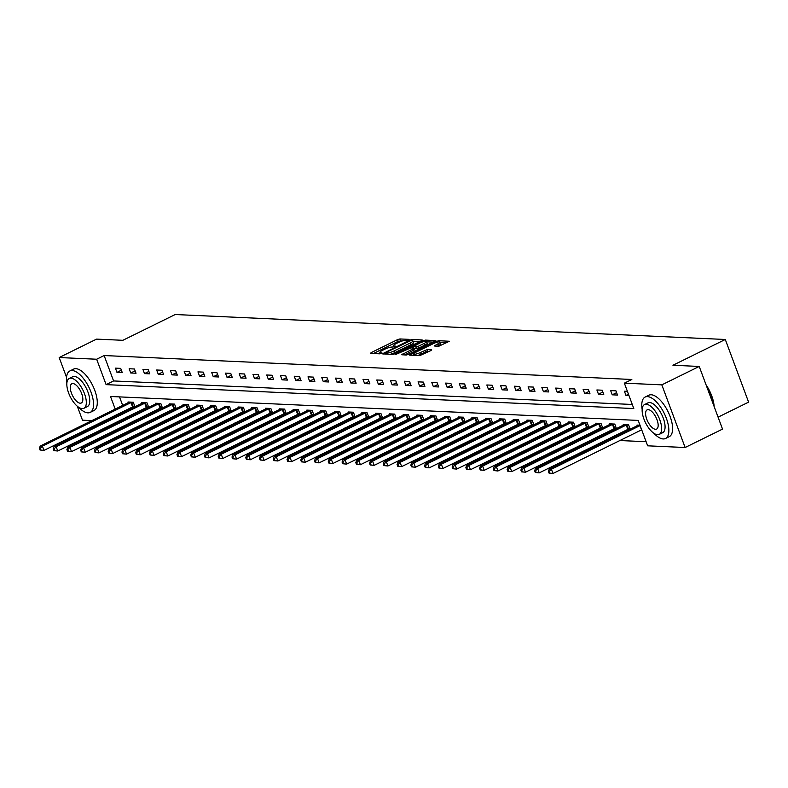 <?xml version="1.0" encoding="UTF-8"?>
<svg xmlns="http://www.w3.org/2000/svg" width="788" height="788" viewBox="0 0 788 788"><rect width="100%" height="100%" fill="white"/><g stroke="black" fill="none" stroke-linecap="round" stroke-linejoin="round"><path stroke-width="1.18" d="M408.657 339.894L409.08 339.362L399.89 338.948L397.556 339.628L371.128 352.64L370.518 353.408L379.717 353.822L381.934 352.876L380.584 352.758A5.802 1.202 -20.4 0 1 379.846 352.463A5.802 1.202 -20.4 0 1 382.515 350.315L384.711 349.232A5.802 1.202 -20.4 0 1 392.188 347.045L395.005 346.621L395.596 346.149L394.236 346.031A5.802 1.202 -20.4 0 1 393.498 345.745A5.802 1.202 -20.4 0 1 396.167 343.588L398.373 342.504A5.802 1.202 -20.4 0 1 405.84 340.317L408.657 339.894M438.749 346.277L449.327 341.263L438.877 340.712L436.552 341.401L409.287 355.083L419.728 355.634L431.016 350.542L431.627 349.783L427.254 349.576L420.477 352.453A4.846 1.005 -20.4 0 1 413.611 354.039A4.846 1.005 -20.4 0 1 415.847 352.246L433.242 343.676A4.846 1.005 -20.4 0 1 440.108 342.091A4.846 1.005 -20.4 0 1 437.872 343.883L434.139 345.981L438.749 346.277M66.537 377.314L59.179 357.535L96.569 339.116L122.849 340.308L175.202 314.53L725.295 339.48L672.942 365.258L699.222 366.45L661.831 384.859L685.127 447.515L647.657 445.821L638.201 420.418L110.507 396.482L115.206 409.12M59.179 357.535L96.658 359.229L106.104 384.633L633.798 408.558L624.352 383.165L661.831 384.859M624.352 383.165L631.828 379.481L104.134 355.546L96.658 359.229M421.57 340.721L422.171 339.953L411.966 339.49L409.632 340.18L382.367 353.861L392.808 354.413L395.143 353.733L421.57 340.721M425.421 340.101L435.863 340.652L408.608 354.344L406.273 355.024L401.673 354.738L413.217 348.788L413.818 348.02L410.922 347.892L395.635 354.482L423.087 340.79L425.421 340.101L425.855 341.273M718.085 417.157L748.6 402.136L725.295 339.48M104.134 355.546L113.58 380.949L632.271 404.471M116.979 372.36L122.268 372.606L120.692 368.37L115.403 368.134L116.979 372.36L121.372 370.202M130.729 372.99L136.028 373.226L134.452 368.991L129.163 368.754L130.729 372.99L135.132 370.823M144.49 373.611L149.779 373.847L148.203 369.621L142.914 369.375L144.49 373.611L148.883 371.444M158.25 374.231L163.54 374.477L161.964 370.242L156.674 370.005L158.25 374.231L162.643 372.074M172.001 374.861L177.29 375.098L175.724 370.862L170.425 370.626L172.001 374.861L176.404 372.694M185.761 375.482L191.051 375.718L189.475 371.493L184.185 371.246L185.761 375.482L190.154 373.315M199.512 376.103L204.811 376.349L203.235 372.113L197.946 371.877L199.512 376.103L203.915 373.945M213.272 376.733L218.562 376.969L216.986 372.734L211.696 372.497L213.272 376.733L217.665 374.566M227.033 377.353L232.322 377.59L230.746 373.364L225.457 373.118L227.033 377.353L231.426 375.186M240.783 377.974L246.083 378.22L244.507 373.985L239.217 373.748L240.783 377.974L245.186 375.817M254.544 378.604L259.833 378.841L258.257 374.605L252.968 374.369L254.544 378.604L258.937 376.437M268.304 379.225L273.594 379.461L272.018 375.236L266.728 374.989L268.304 379.225L272.697 377.058M282.055 379.846L287.344 380.092L285.778 375.856L280.479 375.62L282.055 379.846L286.458 377.688M295.815 380.476L301.105 380.712L299.529 376.477L294.239 376.24L295.815 380.476L300.208 378.309M309.576 381.096L314.865 381.333L313.289 377.107L308 376.861L309.576 381.096L313.969 378.929M323.326 381.717L328.616 381.963L327.04 377.728L321.75 377.491L323.326 381.717L327.729 379.56M337.087 382.347L342.376 382.584L340.8 378.348L335.511 378.112L337.087 382.347L341.48 380.18M350.837 382.968L356.137 383.204L354.561 378.979L349.271 378.733L350.837 382.968L355.24 380.801M364.598 383.589L369.887 383.835L368.311 379.599L363.022 379.363L364.598 383.589L368.991 381.431M378.358 384.219L383.648 384.455L382.072 380.22L376.782 379.983L378.358 384.219L382.751 382.052M392.109 384.839L397.398 385.076L395.832 380.85L390.533 380.604L392.109 384.839L396.512 382.673M405.869 385.46L411.159 385.706L409.583 381.471L404.293 381.234L405.869 385.46L410.262 383.303M419.63 386.09L424.919 386.327L423.343 382.091L418.054 381.855L419.63 386.09L424.023 383.923M433.38 386.711L438.67 386.947L437.104 382.722L431.804 382.476L433.38 386.711L437.783 384.544M447.141 387.332L452.43 387.578L450.854 383.342L445.565 383.106L447.141 387.332L451.534 385.174M460.891 387.962L466.191 388.198L464.615 383.963L459.325 383.726L460.891 387.962L465.294 385.795M474.652 388.582L479.941 388.819L478.365 384.593L473.076 384.347L474.652 388.582L479.045 386.416M488.412 389.203L493.702 389.449L492.126 385.214L486.836 384.977L488.412 389.203L492.805 387.046M502.163 389.833L507.452 390.07L505.886 385.834L500.587 385.598L502.163 389.833L506.566 387.666M515.923 390.454L521.213 390.69L519.637 386.465L514.347 386.219L515.923 390.454L520.316 388.287M529.684 391.075L534.973 391.321L533.397 387.085L528.108 386.849L529.684 391.075L534.077 388.917M543.434 391.705L548.724 391.941L547.158 387.706L541.858 387.469L543.434 391.705L547.837 389.538M557.195 392.326L562.484 392.562L560.908 388.336L555.619 388.09L557.195 392.326L561.588 390.159M570.945 392.946L576.245 393.192L574.669 388.957L569.379 388.72L570.945 392.946L575.348 390.789M584.706 393.576L589.995 393.813L588.419 389.577L583.13 389.341L584.706 393.576L589.099 391.409M598.466 394.197L603.756 394.433L602.18 390.208L596.89 389.961L598.466 394.197L602.859 392.03M612.217 394.818L617.516 395.064L615.94 390.828L610.651 390.592L612.217 394.818L616.62 392.66M627.396 391.35L624.401 391.212L625.977 395.448L628.972 395.576M138.383 418.704L140.628 418.802M152.143 419.324L154.379 419.423M165.904 419.945L168.139 420.053M179.654 420.575L181.9 420.674M193.415 421.196L195.651 421.294M207.175 421.816L209.411 421.925M220.926 422.447L223.162 422.545M234.686 423.067L236.922 423.166M248.437 423.688L250.683 423.796M262.197 424.318L264.433 424.417M275.958 424.939L278.194 425.037M289.708 425.559L291.954 425.668M303.469 426.19L305.705 426.288M317.229 426.81L319.465 426.909M330.98 427.431L333.216 427.539M344.74 428.061L346.976 428.16M358.501 428.682L360.737 428.78M372.251 429.302L374.487 429.411M386.012 429.933L388.248 430.031M399.762 430.553L402.008 430.652M413.523 431.174L415.759 431.282M427.283 431.804L429.519 431.903M441.034 432.425L443.27 432.523M454.794 433.045L457.03 433.154M468.555 433.676L470.791 433.774M482.305 434.296L484.541 434.395M496.066 434.917L498.302 435.025M509.816 435.547L512.062 435.646M523.577 436.168L525.813 436.266M537.337 436.788L539.573 436.897M551.088 437.419L553.334 437.517M564.848 438.039L567.084 438.138M578.609 438.66L580.845 438.768M592.359 439.29L594.595 439.389M606.12 439.911L608.356 440.009M619.87 440.531L646.13 441.723M119.51 396.896L122.692 405.446M124.632 410.676L125.016 411.691M126.957 416.931L127.341 417.945M133.438 406.411L134.866 406.47L133.29 402.235L128.001 401.998L128.257 402.698M147.189 407.032L148.617 407.091L147.041 402.865L141.751 402.619L142.017 403.318M160.949 407.652L162.377 407.721L160.801 403.486L155.512 403.249L155.768 403.949M174.709 408.282L176.128 408.342L174.562 404.106L169.262 403.87L169.528 404.569M188.46 408.903L189.888 408.962L188.312 404.736L183.023 404.49L183.289 405.19M202.221 409.524L203.649 409.593L202.073 405.357L196.783 405.121L197.039 405.82M215.971 410.154L217.399 410.213L215.833 405.978L210.534 405.741L210.8 406.441M229.732 410.775L231.16 410.834L229.584 406.608L224.294 406.362L224.55 407.061M243.492 411.395L244.92 411.464L243.344 407.229L238.055 406.992L238.311 407.691M257.243 412.026L258.671 412.085L257.095 407.849L251.805 407.613L252.071 408.312M271.003 412.646L272.431 412.705L270.855 408.479L265.566 408.233L265.822 408.933M284.764 413.267L286.192 413.336L284.616 409.1L279.326 408.864L279.582 409.563M298.514 413.897L299.942 413.956L298.366 409.721L293.077 409.484L293.343 410.184M312.275 414.518L313.703 414.577L312.127 410.351L306.837 410.105L307.093 410.804M326.025 415.138L327.453 415.207L325.887 410.972L320.588 410.735L320.854 411.434M339.786 415.769L341.214 415.828L339.638 411.592L334.348 411.356L334.614 412.055M353.546 416.389L354.974 416.448L353.398 412.222L348.109 411.976L348.365 412.676M367.297 417.01L368.725 417.079L367.149 412.843L361.859 412.607L362.125 413.306M381.057 417.64L382.485 417.699L380.909 413.464L375.62 413.227L375.876 413.927M394.818 418.261L396.246 418.32L394.67 414.094L389.38 413.848L389.636 414.547M408.568 418.881L409.996 418.95L408.42 414.715L403.131 414.478L403.397 415.178M422.329 419.511L423.757 419.571L422.181 415.335L416.891 415.099L417.147 415.798M436.089 420.132L437.507 420.191L435.941 415.966L430.642 415.719L430.908 416.419M449.84 420.753L451.268 420.822L449.692 416.586L444.402 416.35L444.668 417.049M463.6 421.383L465.028 421.442L463.452 417.207L458.163 416.97L458.419 417.67M477.351 422.004L478.779 422.063L477.203 417.837L471.913 417.591L472.179 418.29M491.111 422.624L492.539 422.693L490.963 418.458L485.674 418.221L485.93 418.921M504.872 423.255L506.3 423.314L504.724 419.078L499.434 418.842L499.69 419.541M518.622 423.875L520.05 423.934L518.474 419.709L513.185 419.462L513.451 420.162M532.383 424.496L533.811 424.565L532.235 420.329L526.945 420.093L527.202 420.792M546.143 425.126L547.562 425.185L545.995 420.95L540.696 420.713L540.962 421.413M559.894 425.747L561.322 425.806L559.746 421.58L554.457 421.334L554.722 422.033M573.654 426.367L575.082 426.436L573.506 422.201L568.217 421.964L568.473 422.663M587.405 426.998L588.833 427.057L587.267 422.821L581.968 422.585L582.234 423.284M601.165 427.618L602.593 427.677L601.017 423.451L595.728 423.205L595.984 423.905M614.926 428.239L616.354 428.308L614.778 424.072L609.488 423.836L609.745 424.535M628.676 428.869L630.105 428.928L628.529 424.693L623.239 424.456L623.505 425.156M637.256 425.776L637 425.077L639.994 425.215M91.871 420.615L82.474 420.191L77.283 406.214M699.222 366.45L722.527 429.105L685.127 447.515M119.392 421.866L117.156 421.757M105.631 421.235L103.395 421.137M117.156 414.36L117.53 415.374M119.48 420.615L119.865 421.629M113.58 380.949L106.104 384.633M625.977 395.448L628.46 394.217M403.062 340.751L398.186 341.322L373.384 353.536M419.945 341.519L412.971 341.204M410.853 340.544L386.031 352.453L385.44 352.916L386.859 353.044A5.802 1.202 -20.4 0 0 394.325 350.847L410.184 343.046A5.802 1.202 -20.4 0 0 412.853 340.899A5.802 1.202 -20.4 0 0 412.114 340.603L410.853 340.544M390.267 354.295A5.802 1.202 -20.4 0 0 394.955 352.541L394.325 350.847M412.853 340.899L413.483 342.593A5.802 1.202 -20.4 0 1 410.814 344.74L394.955 352.541M426.692 341.825L433.41 342.13M404.756 354.955L414.449 349.714M412.567 347.971L413.089 347.715M424.338 343.312A4.846 1.005 -20.4 0 0 426.574 341.519A4.846 1.005 -20.4 0 0 419.709 343.105L412.981 346.878L418.211 346.326L424.338 343.312L424.968 345.006A4.846 1.005 -20.4 0 0 427.204 343.204L426.574 341.519M424.968 345.006L418.842 348.02L414.232 348.601M440.108 342.091L440.738 343.785A4.846 1.005 -20.4 0 1 438.502 345.577L437.232 346.208M417.473 355.536A4.846 1.005 -20.4 0 0 421.107 354.147L420.477 352.453M429.391 351.34L425.55 351.96L421.107 354.147M413.818 354.59L412.38 355.299M446.865 342.741L440.236 342.435M129.429 402.067L40.208 446.057L42.414 446.156L43.99 450.391L134.659 405.928M40.907 450.046L43.99 450.391L40.03 450.007L40.907 450.046L40.286 448.352L39.4 448.313L40.03 450.007M40.286 448.352L42.414 446.156L131.862 402.175M39.4 448.313L40.208 446.057M78.613 407.219A23.088 9.939 -116.2 0 0 87.882 412.853A23.088 9.939 -116.2 0 0 90.206 412.4A23.088 9.939 -116.2 0 0 90.049 389.735A23.088 9.939 -116.2 0 0 72.132 370.518A23.088 9.939 -116.2 0 0 69.807 370.981A23.088 9.939 -116.2 0 0 66.842 383.323M90.206 412.4L93.949 410.558A23.088 9.939 -116.2 0 0 93.782 387.893A23.088 9.939 -116.2 0 0 75.875 368.676A23.088 9.939 -116.2 0 0 73.55 369.139L69.807 370.981M69.226 378.467L72.663 376.772A16.627 7.151 63.8 0 1 74.338 376.447A16.627 7.151 63.8 0 1 87.232 390.277A16.627 7.151 63.8 0 1 87.35 406.598L83.912 408.292A16.627 7.151 -116.2 0 0 83.794 391.971A16.627 7.151 -116.2 0 0 70.9 378.141A16.627 7.151 -116.2 0 0 69.226 378.467A16.627 7.151 -116.2 0 0 69.344 394.788A16.627 7.151 -116.2 0 0 82.238 408.627A16.627 7.151 -116.2 0 0 83.912 408.292M80.218 403.21A10.717 4.61 -116.2 0 0 81.302 402.993A10.717 4.61 -116.2 0 0 81.223 392.473A10.717 4.61 -116.2 0 0 72.92 383.559A10.717 4.61 -116.2 0 0 71.836 383.776A10.717 4.61 -116.2 0 0 71.915 394.296A10.717 4.61 -116.2 0 0 80.218 403.21M653.922 433.311A23.088 9.939 -116.2 0 0 663.2 438.946A23.088 9.939 -116.2 0 0 665.525 438.492A23.088 9.939 -116.2 0 0 665.358 415.818A23.088 9.939 -116.2 0 0 647.45 396.61A23.088 9.939 -116.2 0 0 645.126 397.063A23.088 9.939 -116.2 0 0 642.161 409.415M665.525 438.492L669.268 436.651A23.088 9.939 -116.2 0 0 669.101 413.976A23.088 9.939 -116.2 0 0 651.193 394.768A23.088 9.939 -116.2 0 0 648.869 395.221L645.126 397.063M644.545 404.559L647.982 402.865A16.627 7.151 63.8 0 1 649.657 402.54A16.627 7.151 63.8 0 1 662.55 416.369A16.627 7.151 63.8 0 1 662.669 432.691L659.231 434.385A16.627 7.151 -116.2 0 0 659.113 418.064A16.627 7.151 -116.2 0 0 646.219 404.234A16.627 7.151 -116.2 0 0 644.545 404.559A16.627 7.151 -116.2 0 0 644.663 420.881A16.627 7.151 -116.2 0 0 657.556 434.71A16.627 7.151 -116.2 0 0 659.231 434.385M655.537 429.293A10.717 4.61 -116.2 0 0 656.621 429.086A10.717 4.61 -116.2 0 0 656.542 418.566A10.717 4.61 -116.2 0 0 648.229 409.652A10.717 4.61 -116.2 0 0 647.155 409.858A10.717 4.61 -116.2 0 0 647.224 420.378A10.717 4.61 -116.2 0 0 655.537 429.293M713.938 405.997A23.088 9.939 -116.2 0 0 706.481 385.953M706.097 384.918A22.537 9.692 63.8 0 1 714.135 406.539M143.18 402.688L53.968 446.678L56.175 446.776L57.751 451.012L148.42 406.549M54.667 450.667L57.751 451.012L53.791 450.628L54.667 450.667L54.037 448.973L53.16 448.933L53.791 450.628M54.037 448.973L56.175 446.776L145.613 402.796M53.16 448.933L53.968 446.678M156.94 403.308L67.729 447.298L69.925 447.397L71.501 451.632L162.17 407.179M68.428 451.288L71.501 451.632L67.541 451.248L68.428 451.288L67.798 449.603L66.911 449.554L67.541 451.248M67.798 449.603L69.925 447.397L159.373 403.417M66.911 449.554L67.729 447.298M170.691 403.939L81.479 447.929L83.686 448.027L85.262 452.263L175.931 407.8M82.179 451.918L85.262 452.263L81.302 451.879L82.179 451.918L81.548 450.224L80.672 450.184L81.302 451.879M81.548 450.224L83.686 448.027L173.133 404.047M80.672 450.184L81.479 447.929M184.451 404.559L95.24 448.549L97.446 448.648L99.012 452.883L189.691 408.42M95.939 452.539L99.012 452.883L95.052 452.499L95.939 452.539L95.309 450.844L94.432 450.805L95.052 452.499M95.309 450.844L97.446 448.648L186.884 404.668M94.432 450.805L95.24 448.549M198.212 405.18L108.99 449.17L111.197 449.268L112.773 453.504L203.442 409.051M109.699 453.159L112.773 453.504L108.813 453.12L109.699 453.159L109.069 451.475L108.183 451.425L108.813 453.12M109.069 451.475L111.197 449.268L200.644 405.288M108.183 451.425L108.99 449.17M211.962 405.81L122.751 449.8L124.957 449.899L126.533 454.134L217.202 409.671M123.45 453.789L126.533 454.134L122.573 453.75L123.45 453.789L122.82 452.095L121.943 452.056L122.573 453.75M122.82 452.095L124.957 449.899L214.405 405.918M121.943 452.056L122.751 449.8M225.723 406.431L136.511 450.421L138.718 450.519L140.284 454.755L230.963 410.292M137.21 454.41L140.284 454.755L136.324 454.371L137.21 454.41L136.58 452.716L135.694 452.676L136.324 454.371M136.58 452.716L138.718 450.519L228.156 406.539M135.694 452.676L136.511 450.421M239.483 407.051L150.262 451.041L152.468 451.14L154.044 455.375L244.713 410.922M150.961 455.031L154.044 455.375L150.084 454.991L150.961 455.031L150.341 453.346L149.454 453.297L150.084 454.991M150.341 453.346L152.468 451.14L241.916 407.16M149.454 453.297L150.262 451.041M253.234 407.682L164.022 451.672L166.229 451.77L167.805 456.006L258.474 411.543M164.722 455.661L167.805 456.006L163.845 455.622L164.722 455.661L164.091 453.967L163.214 453.927L163.845 455.622M164.091 453.967L166.229 451.77L255.676 407.79M163.214 453.927L164.022 451.672M266.994 408.302L177.783 452.292L179.979 452.391L181.555 456.626L272.224 412.163M178.482 456.282L181.555 456.626L177.596 456.242L178.482 456.282L177.852 454.587L176.965 454.548L177.596 456.242M177.852 454.587L179.979 452.391L269.427 408.411M176.965 454.548L177.783 452.292M280.745 408.923L191.533 452.913L193.74 453.011L195.316 457.247L285.985 412.794M192.233 456.902L195.316 457.247L191.356 456.863L192.233 456.902L191.602 455.218L190.726 455.168L191.356 456.863M191.602 455.218L193.74 453.011L283.188 409.031M190.726 455.168L191.533 452.913M294.505 409.553L205.294 453.543L207.5 453.642L209.076 457.877L299.745 413.414M205.993 457.532L209.076 457.877L205.107 457.493L205.993 457.532L205.363 455.838L204.486 455.799L205.107 457.493M205.363 455.838L207.5 453.642L296.938 409.661M204.486 455.799L205.294 453.543M308.266 410.174L219.044 454.164L221.251 454.262L222.827 458.498L313.496 414.035M219.754 458.153L222.827 458.498L218.867 458.114L219.754 458.153L219.123 456.459L218.237 456.419L218.867 458.114M219.123 456.459L221.251 454.262L310.699 410.282M218.237 456.419L219.044 454.164M322.016 410.794L232.805 454.784L235.011 454.883L236.587 459.118L327.256 414.665M233.504 458.774L236.587 459.118L232.627 458.734L233.504 458.774L232.874 457.089L231.997 457.04L232.627 458.734M232.874 457.089L235.011 454.883L324.459 410.903M231.997 457.04L232.805 454.784M335.777 411.425L246.565 455.415L248.772 455.513L250.338 459.749L341.017 415.286M247.265 459.404L250.338 459.749L246.378 459.365L247.265 459.404L246.634 457.71L245.748 457.67L246.378 459.365M246.634 457.71L248.772 455.513L338.21 411.533M245.748 457.67L246.565 455.415M349.537 412.045L260.316 456.035L262.522 456.134L264.098 460.369L354.767 415.906M261.025 460.025L264.098 460.369L260.139 459.985L261.025 460.025L260.395 458.33L259.508 458.291L260.139 459.985M260.395 458.33L262.522 456.134L351.97 412.154M259.508 458.291L260.316 456.035M363.288 412.666L274.076 456.656L276.283 456.754L277.859 460.99L368.528 416.537M274.776 460.645L277.859 460.99L273.899 460.606L274.776 460.645L274.145 458.961L273.269 458.911L273.899 460.606M274.145 458.961L276.283 456.754L365.731 412.774M273.269 458.911L274.076 456.656M377.048 413.296L287.837 457.286L290.033 457.385L291.609 461.62L382.279 417.157M288.536 461.276L291.609 461.62L287.65 461.236L288.536 461.276L287.906 459.581L287.019 459.542L287.65 461.236M287.906 459.581L290.033 457.385L379.481 413.404M287.019 459.542L287.837 457.286M390.799 413.917L301.587 457.907L303.794 458.005L305.37 462.241L396.039 417.778M302.287 461.896L305.37 462.241L301.41 461.857L302.287 461.896L301.656 460.202L300.78 460.162L301.41 461.857M301.656 460.202L303.794 458.005L393.242 414.025M300.78 460.162L301.587 457.907M404.559 414.537L315.348 458.527L317.554 458.626L319.13 462.861L409.799 418.408M316.047 462.517L319.13 462.861L315.17 462.477L316.047 462.517L315.417 460.832L314.54 460.783L315.17 462.477M315.417 460.832L317.554 458.626L406.992 414.646M314.54 460.783L315.348 458.527M418.32 415.168L329.108 459.158L331.305 459.256L332.881 463.492L423.55 419.029M329.808 463.147L332.881 463.492L328.921 463.108L329.808 463.147L329.177 461.453L328.291 461.413L328.921 463.108M329.177 461.453L331.305 459.256L420.753 415.276M328.291 461.413L329.108 459.158M432.07 415.788L342.859 459.778L345.065 459.877L346.641 464.112L437.31 419.649M343.558 463.768L346.641 464.112L342.681 463.728L343.558 463.768L342.928 462.073L342.051 462.034L342.681 463.728M342.928 462.073L345.065 459.877L434.513 415.897M342.051 462.034L342.859 459.778M445.831 416.409L356.619 460.399L358.826 460.497L360.392 464.733L451.071 420.28M357.319 464.388L360.392 464.733L356.432 464.349L357.319 464.388L356.688 462.704L355.802 462.654L356.432 464.349M356.688 462.704L358.826 460.497L448.264 416.517M355.802 462.654L356.619 460.399M459.591 417.039L370.37 461.029L372.576 461.128L374.152 465.363L464.821 420.9M371.079 465.019L374.152 465.363L370.193 464.979L371.079 465.019L370.449 463.324L369.562 463.285L370.193 464.979M370.449 463.324L372.576 461.128L462.024 417.147M369.562 463.285L370.37 461.029M473.342 417.66L384.13 461.65L386.337 461.748L387.913 465.984L478.582 421.521M384.83 465.639L387.913 465.984L383.953 465.6L384.83 465.639L384.199 463.945L383.323 463.905L383.953 465.6M384.199 463.945L386.337 461.748L475.785 417.768M383.323 463.905L384.13 461.65M487.102 418.28L397.891 462.27L400.087 462.369L401.663 466.604L492.333 422.151M398.59 466.26L401.663 466.604L397.704 466.22L398.59 466.26L397.96 464.575L397.073 464.526L397.704 466.22M397.96 464.575L400.087 462.369L489.535 418.389M397.073 464.526L397.891 462.27M500.853 418.901L411.641 462.901L413.848 462.999L415.424 467.235L506.093 422.772M412.341 466.89L415.424 467.235L411.464 466.851L412.341 466.89L411.72 465.196L410.834 465.156L411.464 466.851M411.72 465.196L413.848 462.999L503.296 419.019M410.834 465.156L411.641 462.901M514.613 419.531L425.402 463.521L427.608 463.62L429.184 467.855L519.853 423.392M426.101 467.511L429.184 467.855L425.224 467.471L426.101 467.511L425.471 465.816L424.594 465.777L425.224 467.471M425.471 465.816L427.608 463.62L517.046 419.64M424.594 465.777L425.402 463.521M528.374 420.152L439.162 464.142L441.359 464.24L442.935 468.476L533.604 424.023M439.862 468.131L442.935 468.476L438.975 468.092L439.862 468.131L439.231 466.447L438.345 466.397L438.975 468.092M439.231 466.447L441.359 464.24L530.807 420.26M438.345 466.397L439.162 464.142M542.124 420.772L452.913 464.772L455.119 464.871L456.695 469.106L547.365 424.643M453.612 468.761L456.695 469.106L452.736 468.722L453.612 468.761L452.982 467.067L452.105 467.028L452.736 468.722M452.982 467.067L455.119 464.871L544.567 420.891M452.105 467.028L452.913 464.772M555.885 421.403L466.673 465.393L468.88 465.491L470.446 469.727L561.125 425.264M467.373 469.382L470.446 469.727L466.486 469.343L467.373 469.382L466.742 467.688L465.866 467.648L466.486 469.343M466.742 467.688L468.88 465.491L558.318 421.511M465.866 467.648L466.673 465.393M569.645 422.023L480.424 466.013L482.63 466.112L484.206 470.347L574.876 425.894M481.133 470.003L484.206 470.347L480.247 469.963L481.133 470.003L480.503 468.318L479.616 468.269L480.247 469.963M480.503 468.318L482.63 466.112L572.078 422.132M479.616 468.269L480.424 466.013M583.396 422.644L494.184 466.644L496.391 466.742L497.967 470.978L588.636 426.515M494.884 470.633L497.967 470.978L494.007 470.594L494.884 470.633L494.253 468.939L493.377 468.899L494.007 470.594M494.253 468.939L496.391 466.742L585.839 422.762M493.377 468.899L494.184 466.644M597.156 423.274L507.945 467.264L510.151 467.363L511.717 471.598L602.396 427.135M508.644 471.254L511.717 471.598L507.758 471.214L508.644 471.254L508.014 469.559L507.127 469.52L507.758 471.214M508.014 469.559L510.151 467.363L599.589 423.383M507.127 469.52L507.945 467.264M610.917 423.895L521.695 467.885L523.902 467.983L525.478 472.219L616.147 427.766M522.395 471.874L525.478 472.219L521.518 471.835L522.395 471.874L521.774 470.19L520.888 470.141L521.518 471.835M521.774 470.19L523.902 467.983L613.35 424.003M520.888 470.141L521.695 467.885M624.667 424.515L535.456 468.515L537.662 468.614L539.238 472.849L629.908 428.386M536.155 472.505L539.238 472.849L535.279 472.465L536.155 472.505L535.525 470.81L534.648 470.771L535.279 472.465M535.525 470.81L537.662 468.614L627.1 424.634M534.648 470.771L535.456 468.515M638.428 425.146L549.216 469.136L551.413 469.234L552.989 473.47L641.698 429.795M549.916 473.125L552.989 473.47L549.029 473.086L549.916 473.125L549.285 471.431L548.399 471.391L549.029 473.086M549.285 471.431L551.413 469.234L640.122 425.559M548.399 471.391L549.216 469.136M394.532 346.828L394.236 346.031M380.88 353.546L380.584 352.758M371.424 353.448L371.128 352.64M398.186 341.322L397.556 339.628M400.521 340.643L399.89 338.948M383.5 353.989L383.204 353.191M409.849 340.771L409.632 340.18M412.39 340.633L411.966 339.49M386.021 354.108L385.608 352.985M387.282 354.167L386.859 353.044M410.814 344.74L410.184 343.046M402.806 354.866L402.501 354.068M413.848 350.483L413.217 348.788M423.422 341.687L423.087 340.79M413.395 348L412.981 346.878M416.507 348.71L415.877 347.016M418.842 348.02L418.211 346.326M435.271 346.119L434.976 345.311M438.502 345.577L437.872 343.883M425.55 351.96L424.919 350.266M427.884 351.271L427.254 349.576M410.42 355.211L410.124 354.413M436.877 342.288L436.552 341.401M439.3 341.844L438.877 340.712M132.542 406.785L130.966 402.55M133.162 406.51L131.586 402.274M146.302 407.406L144.726 403.17M146.923 407.14L145.347 402.904M160.053 408.036L158.477 403.801M160.673 407.76L159.107 403.525M173.813 408.657L172.237 404.421M174.434 408.381L172.858 404.146M187.564 409.277L185.998 405.042M188.194 409.011L186.618 404.776M201.324 409.908L199.748 405.672M201.945 409.632L200.369 405.396M215.085 410.528L213.509 406.293M215.705 410.252L214.129 406.017M228.835 411.149L227.269 406.913M229.466 410.883L227.89 406.647M242.596 411.779L241.02 407.544M243.216 411.503L241.64 407.268M256.356 412.4L254.78 408.164M256.977 412.124L255.401 407.889M270.107 413.02L268.531 408.785M270.727 412.754L269.161 408.519M283.867 413.651L282.291 409.415M284.488 413.375L282.912 409.139M297.628 414.271L296.052 410.036M298.248 413.995L296.672 409.76M311.378 414.892L309.802 410.656M311.999 414.626L310.423 410.39M325.139 415.522L323.563 411.287M325.759 415.246L324.183 411.011M338.889 416.143L337.323 411.907M339.52 415.867L337.944 411.631M352.65 416.763L351.074 412.528M353.27 416.497L351.694 412.262M366.41 417.394L364.834 413.158M367.031 417.118L365.455 412.882M380.161 418.014L378.585 413.779M380.781 417.739L379.215 413.503M393.921 418.635L392.345 414.399M394.542 418.369L392.966 414.133M407.682 419.265L406.106 415.03M408.302 418.989L406.726 414.754M421.432 419.886L419.856 415.65M422.053 419.61L420.477 415.374M435.193 420.506L433.617 416.271M435.813 420.24L434.237 416.005M448.943 421.137L447.377 416.901M449.574 420.861L447.998 416.625M462.704 421.757L461.128 417.522M463.324 421.481L461.748 417.246M476.464 422.378L474.888 418.142M477.085 422.112L475.509 417.876M490.215 423.008L488.639 418.773M490.835 422.732L489.269 418.497M503.975 423.629L502.399 419.393M504.596 423.353L503.02 419.118M517.736 424.249L516.16 420.014M518.356 423.983L516.78 419.748M531.486 424.88L529.91 420.644M532.107 424.604L530.541 420.368M545.247 425.5L543.671 421.265M545.867 425.224L544.291 420.989M558.997 426.121L557.431 421.885M559.628 425.855L558.052 421.619M572.758 426.751L571.182 422.516M573.378 426.475L571.802 422.24M586.518 427.372L584.942 423.136M587.139 427.096L585.563 422.861M600.269 427.992L598.703 423.757M600.899 427.726L599.323 423.491M614.029 428.623L612.453 424.387M614.65 428.347L613.074 424.111M627.79 429.243L626.214 425.008M628.41 428.967L626.834 424.732M641.54 429.864L639.964 425.628M393.97 347.006L393.498 345.745M380.318 353.733L379.846 352.463M385.884 354.098L385.44 352.916M414.685 349.813L414.055 348.119M413.198 348L412.745 346.789M414.114 355.378L413.611 354.039"/></g></svg>
